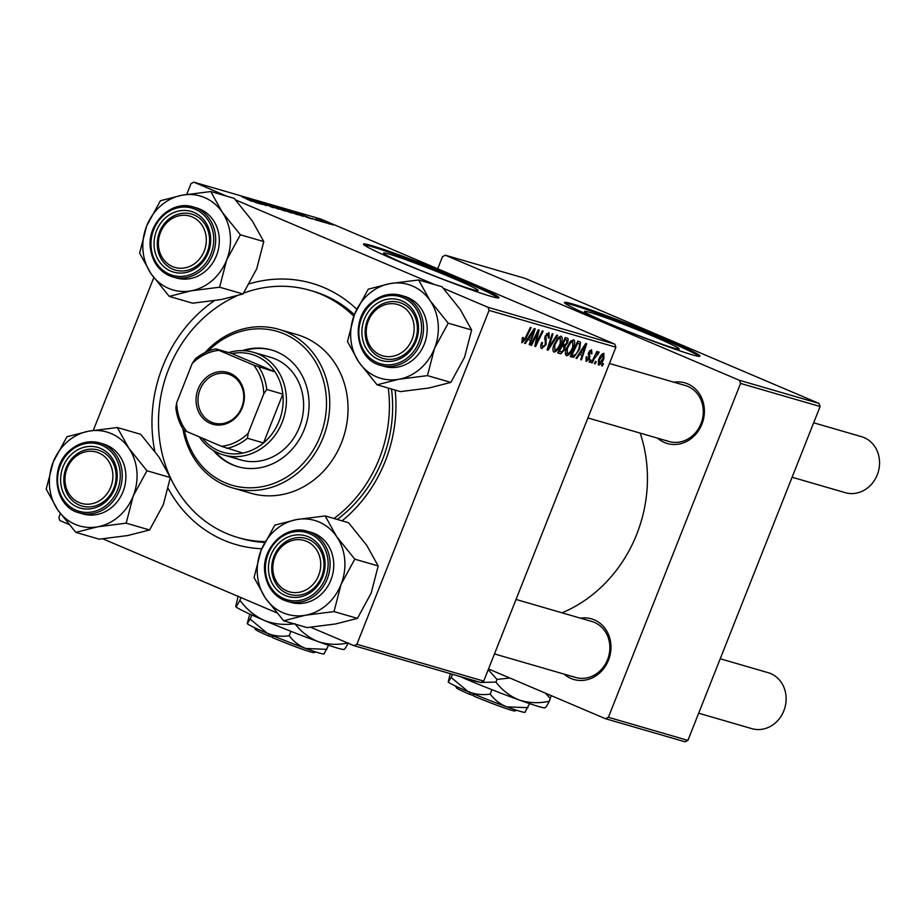 <?xml version="1.0" encoding="UTF-8"?>
<svg xmlns="http://www.w3.org/2000/svg" width="924" height="924" viewBox="0 0 924 924"><rect width="100%" height="100%" fill="white"/><g stroke="black" fill="none" stroke-linecap="round" stroke-linejoin="round"><path stroke-width="1.39" d="M654.377 336.763A50.912 2.483 21.6 0 0 584.511 311.48A50.912 2.483 21.6 0 0 609.32 323.677A50.912 2.483 21.6 0 0 679.186 348.96A50.912 2.483 21.6 0 0 654.377 336.763M664.448 338.681A72.88 3.557 21.6 0 0 564.448 302.494A72.88 3.557 21.6 0 0 599.965 319.958A72.88 3.557 21.6 0 0 699.965 356.144A72.88 3.557 21.6 0 0 664.448 338.681M699.156 356.352A72.88 3.557 21.6 0 0 664.09 339.582A72.88 3.557 21.6 0 0 564.899 303.188M408.339 265.315A50.912 2.483 -158.4 0 1 383.529 253.118A50.912 2.483 -158.4 0 1 453.395 278.401A50.912 2.483 -158.4 0 1 478.205 290.598A50.912 2.483 -158.4 0 1 408.339 265.315M463.467 280.318A72.88 3.557 21.6 0 0 363.467 244.121A72.88 3.557 21.6 0 0 398.983 261.596A72.88 3.557 21.6 0 0 498.983 297.782A72.88 3.557 21.6 0 0 463.467 280.318M498.175 297.978A72.88 3.557 21.6 0 0 463.109 281.219A72.88 3.557 21.6 0 0 363.917 244.825M673.862 382.19A31.578 28.032 106.2 0 1 687.699 383.864A31.578 28.032 106.2 0 1 701.917 424.174A31.578 28.032 106.2 0 1 664.471 442.515A31.578 28.032 106.2 0 1 657.599 438.172M666.447 440.575A29.152 25.872 -73.8 0 0 669.034 441.499A29.152 25.872 -73.8 0 0 701.535 422.187A29.152 25.872 -73.8 0 0 687.883 386.428A29.152 25.872 -73.8 0 0 685.285 385.504L609.459 363.49M580.434 618.168A31.578 28.032 106.2 0 1 594.271 619.831A31.578 28.032 106.2 0 1 608.489 660.152A31.578 28.032 106.2 0 1 571.044 678.493A31.578 28.032 106.2 0 1 564.171 674.15M573.019 676.553A29.152 25.872 -73.8 0 0 575.606 677.465A29.152 25.872 -73.8 0 0 608.107 658.165A29.152 25.872 -73.8 0 0 594.455 622.406A29.152 25.872 -73.8 0 0 591.857 621.482L516.031 599.457M261.735 548.752A136.036 120.744 106.2 0 1 223.931 540.274A136.036 120.744 106.2 0 1 168.272 488.669M154.793 451.212A136.036 120.744 106.2 0 1 214.31 300.704M249.445 283.772A136.036 120.744 106.2 0 1 323.978 287.595A136.036 120.744 106.2 0 1 356.733 309.182M354.4 314.68A128.748 114.276 -73.8 0 0 324.52 295.31A128.748 114.276 -73.8 0 0 313.086 291.233L309.863 290.298A128.748 114.276 -73.8 0 0 243.59 293.139M562.035 612.82A136.036 120.744 -73.8 0 0 640.193 433.125M614.806 344.121L615.904 347.216L489.085 310.383L487.988 307.288L614.806 344.121L320.72 219.011L193.901 182.19L191.025 183.599L186.752 194.398M153.788 277.627L93.312 430.376M60.36 513.605L58.824 517.486L59.921 520.582L68.85 524.382M615.904 347.216L483.714 681.104L480.827 682.513L354.007 645.68L310.683 627.257M276.703 612.797L102.841 538.842M566.216 355.613L566.493 355.74C565.026 354.573 565.061 352.044 566.62 348.163L570.42 341.464L573.596 339.732C575.109 340.933 575.04 343.532 573.411 347.516C571.436 352.541 569.126 355.278 566.493 355.74L566.331 355.671M579.487 354.481L576.853 358.512L576.01 358.269L585.758 343.497L586.705 343.774L581.485 359.863L580.699 359.632L582.155 355.255L578.724 354.158M521.817 342.735L522.545 337.491L523.411 337.514L522.857 341.002L525.051 338.334L530.388 327.408L531.173 327.639L525.664 338.946L521.921 342.781M541.499 348.417L541.914 348.602C540.401 347.967 540.332 345.957 541.695 342.573L542.561 342.608L541.834 344.998L542.7 346.766L545.276 344.571L545.125 336.14L548.891 332.559L549.272 337.768L548.29 338.057L548.128 334.396L545.945 336.267L546.107 344.64L541.672 348.51M548.255 334.442L546.488 333.703L548.255 334.442M557.634 335.331L548.105 350.161L547.1 349.873L552.206 333.749L552.991 333.98L548.625 347.805L556.802 335.089L557.634 335.331M553.707 351.986L553.984 352.102C552.517 350.935 552.564 348.417 554.111 344.525L557.911 337.838L561.087 336.105C562.601 337.306 562.531 339.905 560.903 343.89C558.928 348.902 556.629 351.651 553.984 352.102L553.822 352.044M603.464 363.733L602.39 365.927L601.605 365.708L602.667 363.502L603.464 363.733M489.085 310.383L356.883 644.271L483.714 681.104M564.864 349.561L560.753 353.846L557.738 352.968L565.269 337.549L567.186 338.103L568.133 338.669L567.752 342.55L565.188 346.096L564.864 349.561L564.114 349.237M567.186 338.103L565.962 337.745M527.997 339.524L525.363 343.566L524.52 343.312L534.268 328.54L535.215 328.817L529.995 344.906L529.209 344.675L530.665 340.298L527.234 339.2M536.186 335.966L531.566 345.368L530.769 345.137L538.311 329.718L539.131 329.96L535.978 343.982L542.342 330.884L543.127 331.115L535.608 346.535L534.777 346.292L537.907 332.293L536.186 335.966L535.423 335.631M586.093 361.388L586.151 356.872L587.017 356.895L587.006 360.094L588.727 358.627L588.623 352.541L591.556 349.757L591.961 353.753L591.094 353.73L590.956 351.178L589.512 352.518L589.558 358.72L586.22 361.446M591.048 351.212L589.708 350.646L591.048 351.212M573.827 357.218L570.247 356.595L577.766 341.175L579.648 341.718L580.526 342.203L579.706 348.949L573.827 357.218L570.616 355.844M579.648 341.718L578.828 341.487M598.371 364.968L598.556 359.944C600.069 355.913 601.859 353.719 603.926 353.349L603.846 358.674C602.367 362.543 600.623 364.668 598.602 365.061L598.475 365.015M596.234 361.631L595.16 363.837L594.375 363.606L595.437 361.399L596.234 361.631M594.363 358.477L592.145 362.959L591.36 362.728L596.823 351.513L597.62 351.744L596.477 354.054L598.775 351.848L598.117 354.123L594.363 358.477L593.589 358.154M590.956 360.094L589.882 362.3L589.108 362.069L590.159 359.863L590.956 360.094M320.628 221.402L318.029 220.374L320.628 221.402M325.906 222.938L323.296 221.91L325.906 222.938M297.505 214.715L283.911 208.836L298.152 214.83M307.6 217.614L296.338 212.474L312.231 218.965L307.6 217.614M291.499 212.947L275.849 206.526L292.03 213.04M278.84 209.263L262.786 202.726L276.484 208.316L268.226 204.308L278.84 209.263M251.455 201.259L241.765 196.616L251.663 201.34M262.312 204.47L248.891 198.695L263.675 204.574L253.707 200.092L266.355 205.636L251.571 199.757L262.312 204.47M487.988 307.288L443.404 288.323M434.811 284.661L235.562 199.907M226.958 196.246L193.901 182.19M256.11 202.668L244.848 197.517L260.741 204.008L256.11 202.668M272.915 207.577L259.205 201.663L273.631 207.715M271.286 207.045L270.547 206.352M258.535 201.536L259.124 201.882M260.811 202.344L261.457 202.899M284.996 211.076L271.402 205.209L285.643 211.192M312.104 218.491L317.406 220.49L312.104 218.491M318.006 220.617L317.406 220.49M303.222 216.343L288.357 210.152L303.222 216.343M329.614 224.035L319.75 219.762L330.087 224.116M316.043 218.896L322.892 222.06L315.812 219.069M333.137 225.04L330.526 224.012L333.137 225.04M819.011 403.418L820.108 406.514L740.574 383.425L739.477 380.318L819.011 403.418L524.924 278.32L445.391 255.22L442.515 256.629L437.71 268.78M740.574 383.425L608.385 717.301L687.906 740.401L685.031 741.81L605.497 718.722L488.519 668.953M820.108 406.514L687.906 740.401M739.477 380.318L445.391 255.22M605.497 718.722L608.385 717.301M395.16 390.067A136.036 120.744 106.2 0 1 342.053 520.836M354.007 645.68L356.883 644.271M236.636 295.992A128.748 114.276 -73.8 0 0 158.616 416.147A128.748 114.276 -73.8 0 0 226.611 533.506A128.748 114.276 -73.8 0 0 238.046 537.583L241.268 538.519A128.748 114.276 -73.8 0 0 264.599 542.423M337.26 519.438A128.748 114.276 -73.8 0 0 391.51 389.004M248.96 199.295L254.169 201.374L248.903 199.422M272.892 206.237L283.772 210.684M273.007 205.89L283.368 210.545M278.112 207.403L284.026 209.621L278.078 207.496M283.229 209.76L284.026 209.621M283.495 209.875L290.055 212.52M289.882 212.474L283.529 209.771M300.45 214.252L305.671 216.32L300.392 214.38M290.586 211.134L302.217 216.054M301.236 215.766L290.621 211.03M285.401 209.863L296.281 214.31M285.516 209.517L295.876 214.172M328.309 223.608L320.628 220.42M320.974 220.282L328.54 223.689M601.651 365.615L602.39 365.927M557.9 352.633L560.753 353.846M567.001 342.227L567.752 342.55M561.792 344.652L565.188 346.096M565.176 339.57L562.832 344.386L565.638 344.467L566.943 342.388L566.516 339.963L564.425 339.258M562.081 344.063L562.832 344.386M564.506 339.108L566.793 340.067L564.506 339.096M561.954 346.188L559.413 351.397L561.677 351.963L564.102 349.284L563.605 346.662L561.203 345.865M558.662 351.074L559.413 351.397M561.295 345.68L563.848 346.754L561.295 345.668M560.152 343.566L560.903 343.89M558.038 339.224L554.862 344.825L554.781 350.277C556.872 349.699 558.673 347.436 560.187 343.485L560.325 337.941L558.038 339.224L557.114 338.831M554.111 344.513L554.862 344.825M558.535 337.179L560.429 337.976L558.535 337.179M547.135 349.757L548.105 350.161M547.863 347.482L548.625 347.805M541.614 342.804L542.353 343.116M541.002 344.64L541.834 344.998M548.521 337.456L549.272 337.768M548.382 337.803L549.133 338.115M545.195 335.955L545.945 336.267M544.721 337.352L545.68 337.757M545.356 344.329L546.107 344.64M522.06 338.554L522.799 338.865M524.913 338.623L525.664 338.946M524.578 343.231L525.363 343.566M529.244 344.583L529.995 344.906M527.419 338.923L530.665 340.298M532.051 333.425L529.152 337.803L531.288 338.427L533.945 330.376L532.051 333.425L531.265 333.09M528.378 337.468L529.152 337.803M533.252 330.076L533.945 330.376M530.815 345.045L531.566 345.368M535.331 343.705L535.978 343.982M534.8 346.2L535.608 346.535M537.202 331.993L537.907 332.293M591.21 353.43L591.961 353.753M588.773 352.206L589.512 352.518M588.415 353.13L589.223 353.476M588.484 355.89L589.986 356.525M588.807 358.408L589.558 358.72M576.068 358.177L576.853 358.512M580.734 359.54L581.485 359.863M578.909 353.869L582.155 355.255M583.541 348.371L580.642 352.76L582.778 353.372L585.435 345.322L583.541 348.371L582.755 348.036M579.868 352.425L580.642 352.76M584.742 345.033L585.435 345.322M570.374 356.352L572.476 357.242M576.934 342.885L577.685 343.208L571.921 355.024L572.926 355.313C575.155 355.509 577.165 353.28 578.967 348.614L579.706 348.949M571.171 354.701L571.921 355.024M578.967 348.614L579.706 344.086L577.685 343.208M579.706 344.086L576.992 342.758L579.117 343.636M572.661 347.205L573.411 347.516M570.547 342.862L567.371 348.464L567.278 353.904C569.38 353.338 571.182 351.074 572.695 347.112L572.834 341.568L570.547 342.862L569.611 342.469M566.62 348.14L567.371 348.464M571.044 340.806L572.938 341.614L571.044 340.806M565.407 353.107L567.117 353.834M565.407 353.118L567.278 353.904M603.106 358.362L603.846 358.674M603.326 354.77L599.41 359.99L599.179 363.629L603.072 358.443L603.326 354.77L601.951 354.181L603.326 354.77M598.66 359.679L599.41 359.99M594.421 363.513L595.16 363.837M591.395 362.635L592.145 362.959M595.737 353.742L596.477 354.054M598.209 352.021L599.133 352.414M589.142 361.989L589.882 362.3M380.376 354.989A26.727 23.712 -73.8 0 0 412.058 339.466A26.727 23.712 -73.8 0 0 400.023 305.347A26.727 23.712 -73.8 0 0 368.341 320.871A26.727 23.712 -73.8 0 0 380.376 354.989M401.998 303.407A29.152 25.872 106.2 0 1 415.65 339.177A29.152 25.872 106.2 0 1 383.148 358.477A29.152 25.872 106.2 0 1 380.561 357.553A29.152 25.872 106.2 0 1 366.897 321.783A29.152 25.872 106.2 0 1 399.411 302.483A29.152 25.872 106.2 0 1 401.998 303.407M792.111 477.234L845.287 492.677A29.152 25.872 -73.8 0 0 877.8 473.377A29.152 25.872 -73.8 0 0 864.136 437.618A29.152 25.872 -73.8 0 0 861.549 436.694L813.663 422.788M698.683 713.212L751.859 728.655A29.152 25.872 -73.8 0 0 784.372 709.355A29.152 25.872 -73.8 0 0 770.708 673.584A29.152 25.872 -73.8 0 0 768.121 672.672L720.235 658.766M286.948 590.956A26.727 23.712 -73.8 0 0 318.63 575.444A26.727 23.712 -73.8 0 0 306.595 541.325A26.727 23.712 -73.8 0 0 274.913 556.849A26.727 23.712 -73.8 0 0 286.948 590.956M308.57 539.385A29.152 25.872 106.2 0 1 322.222 575.144A29.152 25.872 106.2 0 1 289.72 594.444A29.152 25.872 106.2 0 1 287.133 593.531A29.152 25.872 106.2 0 1 273.469 557.761A29.152 25.872 106.2 0 1 305.971 538.461A29.152 25.872 106.2 0 1 308.57 539.385M192.18 216.932A26.727 23.712 -73.8 0 0 160.499 232.455A26.727 23.712 -73.8 0 0 172.534 266.574A26.727 23.712 -73.8 0 0 204.216 251.051A26.727 23.712 -73.8 0 0 192.18 216.932M172.707 269.138A29.152 25.872 106.2 0 1 159.055 233.368A29.152 25.872 106.2 0 1 191.557 214.068A29.152 25.872 106.2 0 1 194.144 214.992A29.152 25.872 106.2 0 1 207.808 250.762A29.152 25.872 106.2 0 1 175.294 270.062A29.152 25.872 106.2 0 1 172.707 269.138M98.752 452.91A26.727 23.712 -73.8 0 0 67.071 468.433A26.727 23.712 -73.8 0 0 79.106 502.541A26.727 23.712 -73.8 0 0 110.788 487.029A26.727 23.712 -73.8 0 0 98.752 452.91M79.279 505.116A29.152 25.872 106.2 0 1 65.616 469.346A29.152 25.872 106.2 0 1 98.129 450.046A29.152 25.872 106.2 0 1 100.716 450.97A29.152 25.872 106.2 0 1 114.38 486.729A29.152 25.872 106.2 0 1 81.866 506.029A29.152 25.872 106.2 0 1 79.279 505.116M434.488 348.429A48.891 43.393 106.2 0 1 420.143 368.849A48.891 43.393 106.2 0 1 398.925 379.244L427.454 375.618L434.488 348.429L448.221 323.181L430.064 300.6L418.607 279.96L390.067 283.587L368.237 289.166L354.504 314.403L347.47 341.591L358.939 362.231L377.084 384.811L398.925 379.244A48.891 43.393 106.2 0 1 358.939 362.231A48.891 43.393 106.2 0 1 354.504 314.403A48.891 43.393 106.2 0 1 390.067 283.587A48.891 43.393 106.2 0 1 430.064 300.6A48.891 43.393 -73.8 0 1 434.488 348.429M406.768 354.342A31.578 28.032 106.2 0 1 367.232 350.069A31.578 28.032 106.2 0 1 373.631 305.983A31.578 28.032 106.2 0 1 413.167 310.268A31.578 28.032 106.2 0 1 406.768 354.342M375.987 308.166A29.152 25.872 -73.8 0 0 365.442 336.74A29.152 25.872 -73.8 0 0 383.148 358.477A29.152 25.872 -73.8 0 0 406.572 352.795A29.152 25.872 -73.8 0 0 417.105 324.22A29.152 25.872 -73.8 0 0 399.411 302.483A29.152 25.872 -73.8 0 0 375.987 308.166M413.617 359.321A36.44 32.34 -73.8 0 0 426.796 323.596A36.44 32.34 -73.8 0 0 404.666 296.419L401.004 295.357A36.44 32.34 106.2 0 1 423.134 322.534A36.44 32.34 106.2 0 1 409.956 358.258A36.44 32.34 106.2 0 1 380.688 365.35L384.338 366.412A36.44 32.34 -73.8 0 0 413.617 359.321M418.607 279.96L442.007 286.752L460.152 309.344L471.621 329.983L464.587 357.172L450.854 382.409L427.454 375.618M471.621 329.983L448.221 323.181M450.854 382.409L429.025 387.988L400.485 391.614L377.084 384.811M325.179 515.938L348.579 522.73L366.724 545.31L378.193 565.962L371.159 593.139L357.426 618.387L334.026 611.584L341.06 584.407L354.793 559.159L336.636 536.578L325.179 515.938L296.639 519.565L274.809 525.132L261.076 550.381L254.042 577.569L265.511 598.209A48.891 43.393 106.2 0 1 257.45 575.363A48.891 43.393 106.2 0 1 261.076 550.381A48.891 43.393 106.2 0 1 296.639 519.565A48.891 43.393 106.2 0 1 336.636 536.578A48.891 43.393 106.2 0 1 341.06 584.407A48.891 43.393 106.2 0 1 305.498 615.222L334.026 611.584M268.595 571.286A31.578 28.032 106.2 0 1 293.913 535.25A31.578 28.032 106.2 0 1 324.948 560.995A31.578 28.032 106.2 0 1 299.63 597.031A31.578 28.032 106.2 0 1 268.595 571.286M323.85 561.7A29.152 25.872 -73.8 0 0 305.971 538.461A29.152 25.872 -73.8 0 0 271.841 571.205A29.152 25.872 -73.8 0 0 289.72 594.444A29.152 25.872 -73.8 0 0 323.85 561.7M290.91 602.379A36.44 32.34 -73.8 0 0 333.587 561.446A36.44 32.34 -73.8 0 0 311.238 532.397L307.577 531.335A36.44 32.34 106.2 0 1 329.926 560.394A36.44 32.34 106.2 0 1 287.26 601.328A36.44 32.34 106.2 0 1 264.899 572.268A36.44 32.34 106.2 0 1 307.577 531.335C286.117 524.024 261.515 547.597 264.749 572.164C266.736 587.121 274.232 596.835 287.26 601.328L290.91 602.379M357.426 618.387L335.597 623.954L307.057 627.592L283.656 620.789L305.498 615.222A48.891 43.393 -73.8 0 1 265.511 598.209L283.656 620.789M378.193 565.962L354.793 559.159M222.222 212.185A48.891 43.393 106.2 0 1 230.272 235.031A48.891 43.393 106.2 0 1 226.646 260.014L240.367 234.765L222.222 212.185L210.753 191.545L182.224 195.172L160.383 200.751L146.662 225.987L139.628 253.176L151.086 273.816L169.242 296.396L191.083 290.829L219.612 287.202L226.646 260.014A48.891 43.393 106.2 0 1 191.083 290.829A48.891 43.393 106.2 0 1 151.086 273.816A48.891 43.393 106.2 0 1 146.662 225.987A48.891 43.393 106.2 0 1 182.224 195.172A48.891 43.393 -73.8 0 1 222.222 212.185M210.533 236.602A31.578 28.032 106.2 0 1 185.216 272.649A31.578 28.032 106.2 0 1 154.181 246.904A31.578 28.032 106.2 0 1 179.499 210.857A31.578 28.032 106.2 0 1 210.533 236.602M157.415 246.812A29.152 25.872 -73.8 0 0 175.294 270.062A29.152 25.872 -73.8 0 0 209.436 237.318A29.152 25.872 -73.8 0 0 191.557 214.068A29.152 25.872 -73.8 0 0 157.415 246.812M219.161 237.064A36.44 32.34 -73.8 0 0 196.812 208.004L193.162 206.941A36.44 32.34 106.2 0 1 215.511 236.001A36.44 32.34 106.2 0 1 172.834 276.934A36.44 32.34 106.2 0 1 150.485 247.875A36.44 32.34 106.2 0 1 193.162 206.941C171.702 199.63 147.089 223.204 150.335 247.771C152.321 262.728 159.817 272.441 172.834 276.934L176.496 277.997A36.44 32.34 -73.8 0 0 219.161 237.064M210.753 191.545L234.153 198.337L252.31 220.928L263.767 241.568L240.367 234.765M263.767 241.568L256.745 268.757L243.012 293.994L219.612 287.202M243.012 293.994L221.171 299.572L192.642 303.199L169.242 296.396M117.325 427.523L140.725 434.315L158.882 456.895L170.339 477.546L163.305 504.723L149.584 529.972L127.743 535.539L99.215 539.177L75.814 532.374L97.655 526.807L126.184 523.169L133.218 495.992L146.939 470.743L128.794 448.163L117.325 427.523L88.796 431.15L66.955 436.717L53.234 461.965A48.891 43.393 106.2 0 1 67.579 441.545A48.891 43.393 106.2 0 1 88.796 431.15A48.891 43.393 106.2 0 1 128.794 448.163A48.891 43.393 106.2 0 1 133.218 495.992A48.891 43.393 106.2 0 1 97.655 526.807A48.891 43.393 106.2 0 1 57.658 509.794L75.814 532.374M72.361 453.545A31.578 28.032 106.2 0 1 111.896 457.819A31.578 28.032 106.2 0 1 105.486 501.905A31.578 28.032 106.2 0 1 65.951 497.632A31.578 28.032 106.2 0 1 72.361 453.545M105.29 500.358A29.152 25.872 -73.8 0 0 115.835 471.783A29.152 25.872 -73.8 0 0 98.129 450.046A29.152 25.872 -73.8 0 0 74.705 455.717A29.152 25.872 -73.8 0 0 64.172 484.303A29.152 25.872 -73.8 0 0 81.866 506.029A29.152 25.872 -73.8 0 0 105.29 500.358M79.406 512.912L83.068 513.963A36.44 32.34 -73.8 0 0 112.335 506.872A36.44 32.34 -73.8 0 0 125.514 471.148A36.44 32.34 -73.8 0 0 103.384 443.982L99.734 442.919A36.44 32.34 106.2 0 1 121.864 470.097A36.44 32.34 106.2 0 1 108.685 505.809A36.44 32.34 106.2 0 1 79.406 512.912C54.47 507.103 48.718 466.978 70.27 450.034C79.325 442.538 89.154 440.171 99.734 442.919A36.44 32.34 106.2 0 0 70.455 450.011M53.234 461.965L46.2 489.154L57.658 509.794A48.891 43.393 -73.8 0 1 53.234 461.965M170.339 477.546L146.939 470.743M149.584 529.972L126.184 523.169M213.317 450.427A60.73 53.904 -73.8 0 0 232.282 464.714A60.73 53.904 -73.8 0 0 237.676 466.643A60.73 53.904 -73.8 0 0 305.405 426.426A60.73 53.904 -73.8 0 0 276.934 351.917A60.73 53.904 -73.8 0 0 271.552 350A60.73 53.904 -73.8 0 0 242.284 350.646M272.083 350.15A60.73 53.904 -73.8 0 0 244.121 350.716M214.899 451.339A60.73 53.904 -73.8 0 0 233.356 465.026A60.73 53.904 -73.8 0 0 238.207 466.793M184.419 430.434A80.169 71.148 -73.8 0 0 225.133 482.767A80.169 71.148 -73.8 0 0 320.178 436.209A80.169 71.148 -73.8 0 0 284.084 333.864A80.169 71.148 -73.8 0 0 207.888 351.316M204.978 352.622A82.594 73.308 106.2 0 1 278.713 329.314A82.594 73.308 106.2 0 1 286.059 331.924A82.594 73.308 106.2 0 1 324.763 433.252A82.594 73.308 106.2 0 1 232.652 487.941A82.594 73.308 106.2 0 1 225.317 485.331A82.594 73.308 106.2 0 1 182.871 428.759M232.652 487.941L250.924 493.254A82.594 73.308 -73.8 0 0 343.035 438.565A82.594 73.308 -73.8 0 0 304.319 337.237A82.594 73.308 -73.8 0 0 296.985 334.615L278.713 329.314M238.046 537.583A128.748 114.276 -73.8 0 0 265.015 541.603M334.026 518.503A128.748 114.276 -73.8 0 0 388.288 388.068M353.8 316.239A128.748 114.276 -73.8 0 0 321.298 294.363A128.748 114.276 -73.8 0 0 309.863 290.298M228.586 352.587A53.442 47.436 106.2 0 1 253.395 352.31L270.593 357.311A53.442 47.436 106.2 0 1 275.34 358.997A53.442 47.436 106.2 0 1 300.381 424.566A53.442 47.436 106.2 0 1 240.783 459.956A53.442 47.436 106.2 0 1 236.036 458.258M198.163 388.946A26.969 23.932 106.2 0 1 230.134 373.284A26.969 23.932 106.2 0 1 242.273 407.715A26.969 23.932 106.2 0 1 210.302 423.365A26.969 23.932 106.2 0 1 198.163 388.946M241.73 407.392A25.502 22.638 -73.8 0 0 227.974 374.024A25.502 22.638 -73.8 0 0 200 389.639A25.502 22.638 -73.8 0 0 213.744 423.007A25.502 22.638 -73.8 0 0 241.73 407.392M253.395 352.31A53.442 47.436 106.2 0 1 282.201 422.233A53.442 47.436 106.2 0 1 223.585 454.954A53.442 47.436 106.2 0 1 199.318 436.89M202.287 438.149A51.016 45.276 -73.8 0 0 242.827 453.072A51.016 45.276 -73.8 0 0 263.525 442.942A51.016 45.276 -73.8 0 0 279.14 421.078A51.016 45.276 -73.8 0 0 282.836 394.132A51.016 45.276 -73.8 0 0 274.982 371.864L231.993 353.569L215.881 348.891L218.976 350.358A48.591 43.128 -73.8 0 0 192.238 363.444L176.669 402.783A48.591 43.128 -73.8 0 0 186.821 431.566L221.46 446.304A48.591 43.128 -73.8 0 0 248.198 433.206L263.767 393.878A48.591 43.128 -73.8 0 0 253.615 365.096L218.976 350.358M253.615 365.096L274.982 371.864A51.016 45.276 -73.8 0 0 231.993 353.569M248.198 433.206L247.401 438.253L263.525 442.942L282.836 394.132L266.724 389.454L263.767 393.878M186.821 431.566L183.726 430.11A51.016 45.276 106.2 0 1 175.86 407.831L176.669 402.783M192.238 363.444L195.183 359.02A51.016 45.276 106.2 0 1 215.881 348.891M242.827 453.072L221.46 446.304M247.401 438.253A51.016 45.276 106.2 0 1 226.703 448.394M258.859 367.174A51.016 45.276 106.2 0 1 266.724 389.454M469.611 691.833L469.796 694.409L473.735 695.553M469.796 694.409A31.578 1.548 -158.4 0 1 456.364 687.756L455.648 686.093M525.005 712.138L529.579 703.626M527.962 707.703L506.733 706.837C500.184 704.215 494.675 699.976 490.194 694.097L491.938 689.685M490.194 694.097C482.605 695.218 475.317 694.432 468.341 691.741L451.189 677.511L452.471 674.277M451.189 677.511L448.221 681.947L450.3 673.642M545.345 707.634L544.987 707.784A58.304 2.853 -158.4 0 1 519.3 700.034A58.304 2.853 -158.4 0 1 465.107 678.724A58.304 2.853 -158.4 0 1 459.54 676.333M545.102 707.53C545.53 707.946 546.927 705.855 549.283 701.258L551.212 695.622M549.283 701.258C538.911 703.511 528.921 703.095 519.3 700.034C510.06 696.35 502.286 690.355 495.957 682.062L497.008 679.406L509.852 678.031M545.587 693.231L550.334 698.613M480.607 682.443L465.107 678.724L461.076 676.772M495.957 682.062L480.907 682.466M488.23 669.669L497.008 679.406M525.178 712.208L524.924 712.323A41.303 2.021 -158.4 0 1 506.733 706.837A41.303 2.021 -158.4 0 1 468.341 691.741A41.303 2.021 -158.4 0 1 448.221 681.947L448.221 681.947M516.678 710.267L515.014 710.983A31.578 1.548 -158.4 0 1 473.781 696.095L473.596 693.531M268.641 633.471L268.826 636.047L272.753 637.19M268.826 636.047A31.578 1.548 -158.4 0 1 255.382 629.394L254.666 627.731M324.024 653.776L328.598 645.264M326.992 649.341L305.752 648.475C299.203 645.853 293.693 641.614 289.212 635.735L290.956 631.323M289.212 635.735C281.624 636.855 274.336 636.059 267.359 633.367L250.208 619.138L251.848 615.003M250.208 619.138L247.239 623.584L249.803 614.067M344.363 649.26L344.017 649.41A58.304 2.853 -158.4 0 1 318.318 641.672A58.304 2.853 -158.4 0 1 264.125 620.362A58.304 2.853 -158.4 0 1 235.724 606.537L238.173 596.049M344.121 649.168C344.548 649.584 345.946 647.493 348.302 642.896C337.93 645.148 327.939 644.733 318.318 641.672C309.09 637.976 301.305 631.993 294.975 623.7C284.257 625.271 273.978 624.162 264.125 620.362C254.527 615.881 246.454 609.182 239.905 600.265L240.956 597.62M239.905 600.265C237.56 604.85 236.174 606.941 235.724 606.537L235.724 606.537M324.197 653.846L323.943 653.949A41.303 2.021 -158.4 0 1 305.752 648.475A41.303 2.021 -158.4 0 1 267.359 633.367A41.303 2.021 -158.4 0 1 247.251 623.584A41.303 2.021 -158.4 0 1 247.239 623.584L247.251 623.584M315.696 651.894L314.044 652.61A31.578 1.548 -158.4 0 1 272.799 637.733L272.615 635.169M549.191 343.254L549.999 343.589M544.536 339.016L546.373 339.801M537.017 335.874L537.803 336.209M536.024 340.436L536.809 340.771M588.207 354.146L589.454 354.677M371.737 302.46A36.44 32.34 106.2 0 1 401.004 295.357C390.425 292.608 380.607 294.975 371.54 302.471C350 319.415 355.74 359.54 380.688 365.35M408.547 356.953A34.985 31.046 -73.8 0 0 415.65 308.119A34.985 31.046 -73.8 0 0 371.852 303.384A34.985 31.046 -73.8 0 0 364.761 352.217A34.985 31.046 -73.8 0 0 408.547 356.953M265.558 571.841A34.985 31.046 -73.8 0 0 299.942 600.357A34.985 31.046 -73.8 0 0 327.985 560.441A34.985 31.046 -73.8 0 0 293.601 531.924A34.985 31.046 -73.8 0 0 265.558 571.841M213.571 236.047A34.985 31.046 -73.8 0 0 179.187 207.53A34.985 31.046 -73.8 0 0 151.143 247.459A34.985 31.046 -73.8 0 0 185.528 275.976A34.985 31.046 -73.8 0 0 213.571 236.047M70.582 450.947A34.985 31.046 -73.8 0 0 63.479 499.78A34.985 31.046 -73.8 0 0 107.276 504.516A34.985 31.046 -73.8 0 0 114.368 455.682A34.985 31.046 -73.8 0 0 70.582 450.947M587.907 417.937L669.034 441.499M575.606 677.465L494.479 653.915M223.585 454.954L240.783 459.956"/></g></svg>
